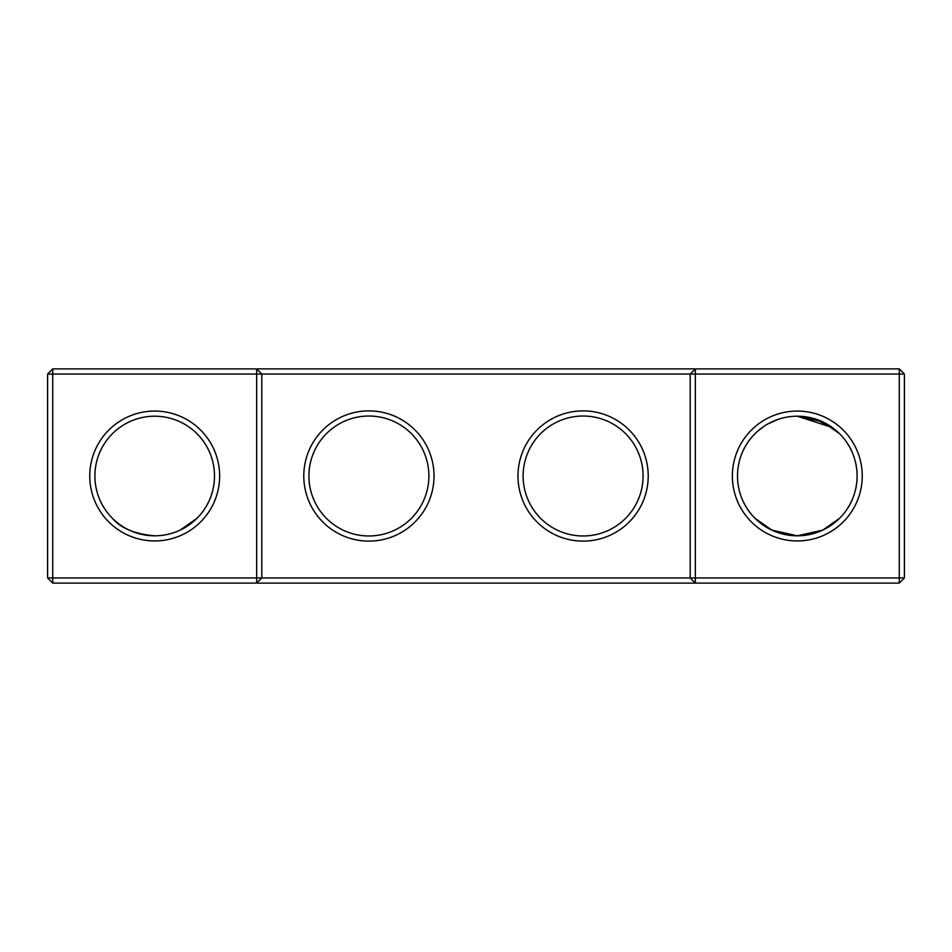 <?xml version="1.0" encoding="UTF-8"?>
<svg xmlns="http://www.w3.org/2000/svg" width="952" height="952" viewBox="0 0 952 952"><rect width="100%" height="100%" fill="white"/><g stroke="black" fill="none" stroke-linecap="round" stroke-linejoin="round"><path stroke-width="1.43" d="M256.659 368.9L52.741 368.9L52.741 577.959L256.659 577.959L256.659 374.041L47.6 374.041L47.6 577.959L52.741 577.959L52.741 583.1L256.659 583.1L256.659 577.959L690.2 577.959L690.2 374.041L261.8 374.041L261.8 577.959L256.659 583.1L695.341 583.1L690.2 577.959L695.341 577.959L695.341 374.041L690.2 374.041L695.341 368.9L695.341 374.041L899.259 374.041L899.259 577.959L695.341 577.959L695.341 583.1L899.259 583.1L904.4 577.959L904.4 374.041L899.259 374.041L899.259 368.9L256.659 368.9L256.659 374.041L261.8 374.041L256.659 368.9M154.7 535.809A59.809 59.809 0 0 1 102.911 446.095A59.809 59.809 0 0 1 206.489 446.095A59.809 59.809 0 0 1 154.7 535.809C134.922 534.108 120.833 528.265 112.407 518.293M196.993 518.293L180.106 530.133M899.259 368.9L904.4 374.041M52.741 368.9L47.6 374.041M154.7 540.95A64.95 64.95 0 0 1 98.461 443.525A64.95 64.95 0 0 1 210.939 443.525A64.95 64.95 0 0 1 154.7 540.95M368.9 541.117A65.117 65.117 0 0 0 425.294 443.442A65.117 65.117 0 0 0 312.506 443.442A65.117 65.117 0 0 0 368.9 541.117M583.1 541.117A65.117 65.117 0 0 0 639.494 443.442A65.117 65.117 0 0 0 526.706 443.442A65.117 65.117 0 0 0 583.1 541.117M797.3 540.95A64.95 64.95 0 0 0 853.539 443.525A64.95 64.95 0 0 0 741.061 443.525A64.95 64.95 0 0 0 797.3 540.95M834.606 429.257L839.593 433.707L834.606 429.257L839.593 433.707L834.606 429.257L839.593 433.707L822.707 421.867L797.3 416.191L832.346 427.543L797.3 416.191L817.447 419.689M834.535 429.197L815.578 419.058L819.529 420.487M813.543 418.44L801.096 416.322M797.478 416.191L795.967 416.214M787.958 416.928L785.745 417.321M780.652 418.559L782.33 418.095M780.557 418.582L778.558 419.213M778.486 419.237L768.121 423.795M757.245 431.589L763.73 426.508M832.346 427.543L797.3 416.191M817.589 419.737L815.578 419.058M368.9 535.976A59.976 59.976 0 0 0 420.843 446.012A59.976 59.976 0 0 0 316.957 446.012A59.976 59.976 0 0 0 368.9 535.976M583.1 535.976A59.976 59.976 0 0 0 635.043 446.012A59.976 59.976 0 0 0 531.157 446.012A59.976 59.976 0 0 0 583.1 535.976M899.259 583.1L899.259 577.959L904.4 577.959M771.893 530.133L755.007 518.293L771.893 530.133L797.3 535.809A59.809 59.809 0 0 0 849.089 446.095A59.809 59.809 0 0 0 745.511 446.095A59.809 59.809 0 0 0 797.3 535.809L822.79 530.097L839.593 518.293M47.6 577.959L52.741 583.1"/></g></svg>
